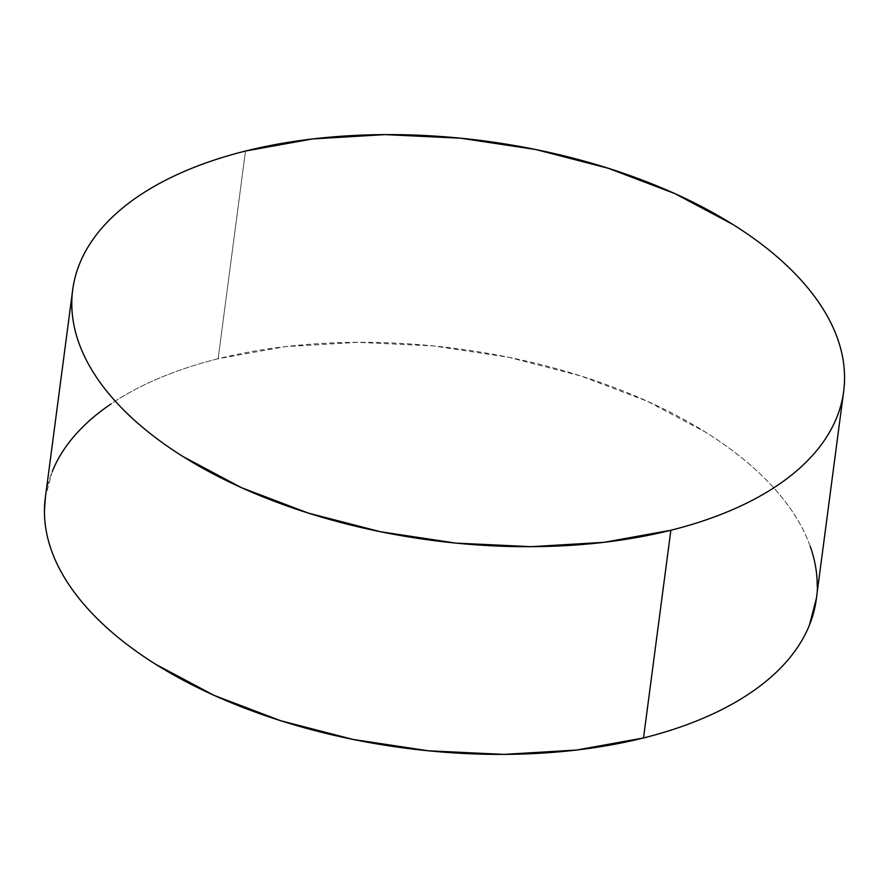 <?xml version="1.0" encoding="UTF-8"?>
<svg xmlns="http://www.w3.org/2000/svg" width="889" height="889" viewBox="0 0 889 889"><rect width="100%" height="100%" fill="white"/><g stroke="black" fill="none" stroke-linecap="round" stroke-linejoin="round"><path stroke-width="0.67" stroke-dasharray="4.45 3.33" d="M816.313 599.108A388.815 201.414 7.5 0 0 625.489 391.938A388.815 201.414 7.5 0 0 218.138 358.745L245.486 151.041L218.138 358.745A388.815 201.414 7.5 0 0 45.339 497.607M816.424 598.297L817.202 586.64M810.246 546.413C805.445 532.878 798.266 519.498 788.699 506.252C779.131 493.006 767.374 480.16 753.405 467.714C739.437 455.257 723.546 443.444 705.71 432.276L647.459 401.295L580.873 375.958L508.53 357.256L433.199 345.899L357.778 342.321L285.158 346.654L218.138 358.745C196.958 364.046 177.344 370.502 159.298 378.125C141.24 385.748 125.105 394.383 110.881 404.039M52.34 471.303L45.45 496.74M843.55 392.26L843.661 391.393M72.576 290.703L72.687 289.892"/><path stroke-width="1.33" d="M72.687 289.892L45.339 497.607A388.815 201.414 7.5 0 0 236.163 704.777A388.815 201.414 7.5 0 0 643.514 737.959A388.815 201.414 7.5 0 0 816.313 599.108L843.661 391.393A388.815 201.414 -172.5 0 1 670.862 530.255L643.514 737.959L670.862 530.255A388.815 201.414 -172.5 0 1 263.511 497.062A388.815 201.414 -172.5 0 1 72.687 289.892A388.815 201.414 -172.5 0 1 245.486 151.041A388.815 201.414 -172.5 0 1 652.837 184.223A388.815 201.414 -172.5 0 1 843.661 391.393M245.486 151.041C224.306 156.342 204.692 162.798 186.634 170.421C168.588 178.044 152.452 186.679 138.228 196.336C124.004 205.992 111.97 216.483 102.113 227.795C92.256 239.119 84.788 251.054 79.677 263.6C74.576 276.146 71.953 289.069 71.798 302.36C71.642 315.651 73.965 329.063 78.754 342.587C83.555 356.122 90.734 369.502 100.301 382.748C109.869 395.994 121.626 408.84 135.595 421.286C149.563 433.743 165.454 445.556 183.29 456.724L241.541 487.705L308.127 513.042L380.47 531.744L455.801 543.101L531.222 546.679L603.842 542.346L670.862 530.255C692.042 524.955 711.656 518.498 729.702 510.875C747.76 503.252 763.895 494.617 778.119 484.961C792.343 475.304 804.378 464.814 814.235 453.501C824.081 442.177 831.559 430.243 836.66 417.697C841.761 405.151 844.394 392.227 844.55 378.936C844.706 365.646 842.383 352.233 837.594 338.698C832.793 325.174 825.614 311.783 816.046 298.548C806.479 285.302 794.71 272.456 780.753 260.01C766.785 247.553 750.883 235.741 733.058 224.561L674.807 193.58L608.22 168.254L535.878 149.552L460.546 138.195L385.115 134.617L312.506 138.951L245.486 151.041M45.45 496.74L44.45 510.064C44.294 523.354 46.617 536.767 51.406 550.302C56.207 563.826 63.386 577.217 72.954 590.452C82.521 603.698 94.29 616.544 108.247 628.99C122.215 641.447 138.117 653.259 155.942 664.439L214.193 695.42L280.78 720.746L353.122 739.448L428.454 750.805L503.885 754.383L576.494 750.049L643.514 737.959C664.694 732.658 684.308 726.202 702.366 718.579C720.412 710.956 736.548 702.321 750.772 692.664C764.996 683.008 777.03 672.517 786.887 661.205C796.744 649.881 804.212 637.946 809.323 625.4L816.424 598.297M817.202 586.64C817.358 573.349 815.035 559.937 810.246 546.413M110.881 404.039C96.657 413.696 84.622 424.186 74.765 435.499C64.919 446.823 57.441 458.757 52.34 471.303"/></g></svg>
